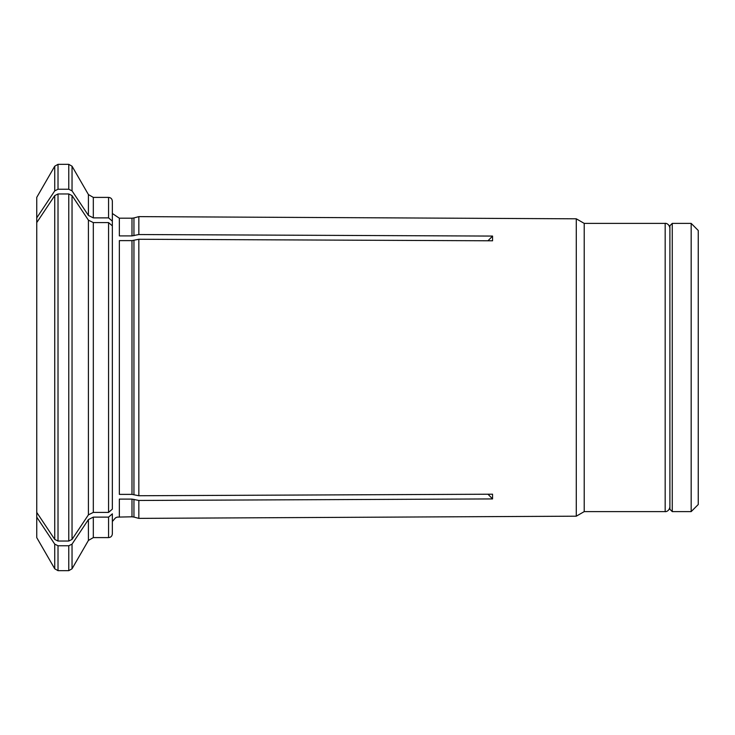 <?xml version="1.0" encoding="UTF-8"?>
<svg xmlns="http://www.w3.org/2000/svg" width="735" height="735" viewBox="0 0 735 735"><rect width="100%" height="100%" fill="white"/><g stroke="black" fill="none" stroke-linecap="round" stroke-linejoin="round"><path stroke-width="1.1" d="M672.259 367.5L672.259 511.615L669.897 509.254L669.897 225.746L672.259 223.385L672.259 367.5M691.166 223.385L691.166 511.615L698.25 504.522L698.25 230.478L691.166 223.385L672.259 223.385M138.841 495.739L131.988 494.379L119.346 494.379L119.346 240.621L131.988 240.621L138.841 239.261L138.841 495.739L492.551 494.205L492.551 498.927L487.994 494.223M88.411 514.849L88.411 220.151L93.317 222.604L108.569 222.604L112.354 225.884L112.354 509.116L108.569 512.396L93.317 512.396L88.411 514.849A766846.934 664108.928 180 0 1 72.039 539.407L68.768 541.043L68.768 193.957L72.039 195.593L72.039 539.407M88.411 519.572L93.317 517.118L93.317 537.597L88.411 540.436L88.411 519.572A766847.302 664109.25 180 0 1 72.039 544.13L72.039 568.789L68.768 570.672L58.019 570.672L54.739 568.789L36.75 537.625L36.75 512.414A747061.056 646973.855 180 0 0 54.739 539.407L58.019 541.043L68.768 541.043M108.569 197.403C110.847 197.605 112.106 198.863 112.354 201.179L112.354 226.858L112.354 221.161L108.569 217.882L108.569 197.403L93.317 197.403L93.317 217.882L88.411 215.428A766847.302 664109.25 180 0 0 72.039 190.87L68.768 189.235L58.019 189.235L54.739 190.87A747061.056 646973.855 180 0 0 36.75 217.863L36.75 512.414M487.994 240.777L492.551 236.073L138.841 234.538L131.988 235.898L119.346 235.898L119.346 218.194L112.354 213.499M93.317 217.882L108.569 217.882M93.317 517.118L108.569 517.118L108.569 537.597L93.317 537.597M112.354 513.838L112.354 533.821L112.354 513.838L108.569 517.118M36.75 217.863L36.75 197.375L54.739 166.211L54.739 190.87M58.019 570.672L58.019 545.765L54.739 544.13A747060.771 646973.607 180 0 1 36.75 517.137M58.019 541.043L58.019 193.957L54.739 195.593A747060.771 646973.607 180 0 0 36.75 222.586M58.019 545.765L68.768 545.765L72.039 544.13M119.346 516.806L119.346 499.102L131.988 499.102L131.988 516.806L117.223 517.109L115.524 517.844L112.354 521.501M492.551 498.927L138.841 500.462L131.988 499.102M138.841 239.261L492.551 240.795L492.551 236.073M58.019 193.957L68.768 193.957M88.411 220.151A766847.679 664109.572 180 0 0 72.039 195.593M669.897 506.884C669.034 511.918 664.872 511.79 665.175 511.615L665.175 223.385L584.215 223.385L584.215 511.615L576.286 516.191L138.841 518.377L138.841 500.462M584.215 223.385L576.286 218.809L576.286 516.191M576.286 218.809L138.841 216.623L138.841 234.538M112.354 201.179L112.354 221.161M58.019 189.235L58.019 164.328L54.739 166.211M88.411 215.428L88.411 194.564L72.039 166.211L72.039 190.87M68.768 189.235L68.768 164.328L58.019 164.328M133.945 235.669L133.945 217.937L131.988 218.194L131.988 235.898M108.569 222.604L108.569 512.396M93.317 222.604L93.317 512.396M54.739 568.789L54.739 544.13M54.739 539.407L54.739 195.593M68.768 570.672L68.768 545.765M133.945 499.331L133.945 517.063L138.841 518.377M131.988 240.621L131.988 494.379M133.945 240.4L133.945 494.6M691.166 511.615L672.259 511.615M72.039 166.211L68.768 164.328M93.317 197.403L88.411 194.564M88.411 540.436L72.039 568.789M665.175 223.385C664.872 223.21 669.034 223.082 669.897 228.116M108.569 537.597C110.847 537.395 112.106 536.137 112.354 533.821M665.175 511.615L584.215 511.615M131.988 516.806L133.945 517.063M131.988 218.194L119.346 218.194M133.945 217.937L138.841 216.623"/></g></svg>
